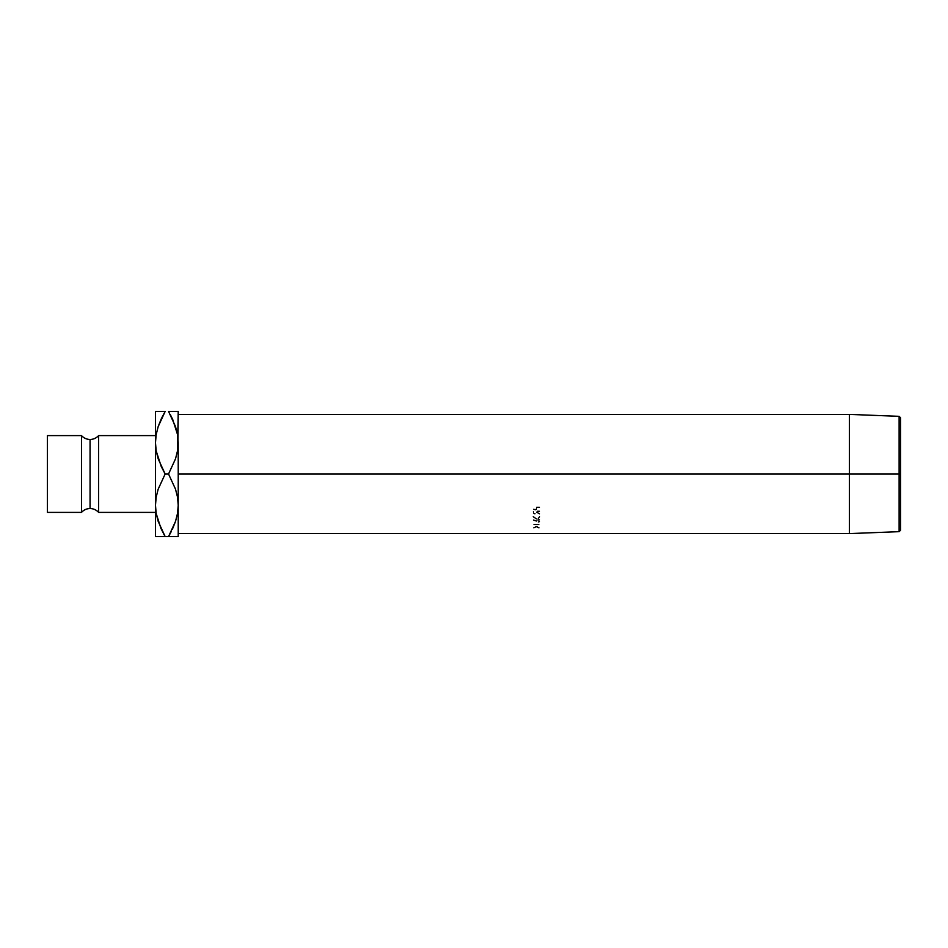 <?xml version="1.0" encoding="UTF-8"?>
<svg xmlns="http://www.w3.org/2000/svg" width="948" height="948" viewBox="0 0 948 948"><rect width="100%" height="100%" fill="white"/><g stroke="black" fill="none" stroke-linecap="round" stroke-linejoin="round"><path stroke-width="1.42" d="M81.528 512.394L81.528 435.606A11.376 11.376 0 0 0 90.06 439.457L90.06 508.543A11.376 11.376 0 0 0 81.528 512.394A11.376 11.376 0 0 1 98.592 512.394L155.472 512.394L98.592 512.394A11.376 11.376 0 0 0 90.06 508.543L90.06 439.457A11.376 11.376 0 0 1 81.528 435.606L47.4 435.606L47.4 512.394L81.528 512.394L81.528 435.606L47.4 435.606L47.4 512.394L81.528 512.394M899.119 474L899.119 531.662L899.119 474L849.408 474L849.408 533.594L849.408 474L178.224 474L178.224 536.568L178.224 442.716L178.224 474L849.408 474L849.408 414.406L849.408 474L899.119 474L899.119 416.338L899.119 474L900.6 474L899.119 474M900.6 530.181L900.6 474L900.6 530.181L899.119 531.662L849.408 533.594L178.224 533.594M165.082 411.432L155.472 411.432L158.174 411.432L155.472 411.432L155.472 536.568L165.153 536.568L158.198 521.447L156.183 513.508L155.472 505.284L156.183 513.449L155.472 505.284L155.472 536.568L156.171 536.568M177.88 448.404L178.224 411.432L177.525 450.81L175.534 458.785L168.543 474L175.499 489.121L177.513 497.06L178.224 505.284L177.525 513.378L175.534 521.353L168.543 536.568L178.224 536.568M177.88 499.596L178.224 505.284L177.88 499.596M155.816 499.596L155.472 505.284L156.171 497.19L158.162 489.215L165.153 474L158.198 458.879L156.183 450.94L155.472 442.716L155.472 505.284L156.171 497.19L158.162 489.215L165.153 474L168.543 474L175.499 489.121L177.513 497.06L178.224 505.284L177.525 513.378L175.534 521.353L168.543 536.568L171.221 531.627M98.592 435.606A11.376 11.376 0 0 1 90.06 439.457A11.376 11.376 0 0 0 98.592 435.606L98.592 512.394L98.592 435.606L155.472 435.606L98.592 435.606M156.183 434.551L155.472 442.716L156.171 434.622L158.162 426.647L162.475 416.373M158.198 426.553L161.255 418.886L158.198 426.553M160.994 528.557L156.183 513.508L155.472 505.284M163.364 533.333L165.153 536.568L168.543 536.568L175.51 521.4L172.441 529.114M162.629 536.568L165.153 536.568L160.982 528.51M155.472 411.432L155.472 442.716L156.171 434.622L158.162 426.647L165.153 411.432L161.255 418.886M177.525 411.432L168.543 411.432L175.499 426.553L177.513 434.492L178.224 442.716L177.513 434.551L178.224 442.716L177.525 450.81L175.534 458.785L168.543 474L165.153 474L161.255 466.546L156.183 450.94L155.472 442.716M177.513 513.449L178.224 505.284M168.614 536.568L172.429 536.568M172.702 419.443L177.513 434.492L178.224 442.716M170.332 414.667L172.714 419.49M176.612 430.333L176.458 429.74M171.067 411.432L168.543 411.432M158.174 536.568L161.255 536.568M168.543 536.568L165.153 536.568M175.522 411.432L172.441 411.432M165.153 411.432L161.267 411.432M900.6 417.819L900.6 474L900.6 417.819L899.119 416.338L849.408 414.406L178.224 414.406M535.857 524.505L534.008 524.505M538.796 524.505L536.485 524.505M539.412 521.637L538.274 521.981M536.438 521.009L533.392 520.061M539.412 519.848L537.907 519.978M533.617 513.129L533.392 511.79M535.004 513.745L534.376 513.662M539.412 513.804L536.639 512.133M539.412 511.268L537.563 511.268M539.566 516.755L538.251 518.509M536.402 518.9L533.238 516.719M538.95 527.811L536.414 526.59L533.854 527.787M535.667 509.775L533.677 509.313M536.639 507.654L536.26 509.408M539.412 507.299L536.639 507.299"/></g></svg>
